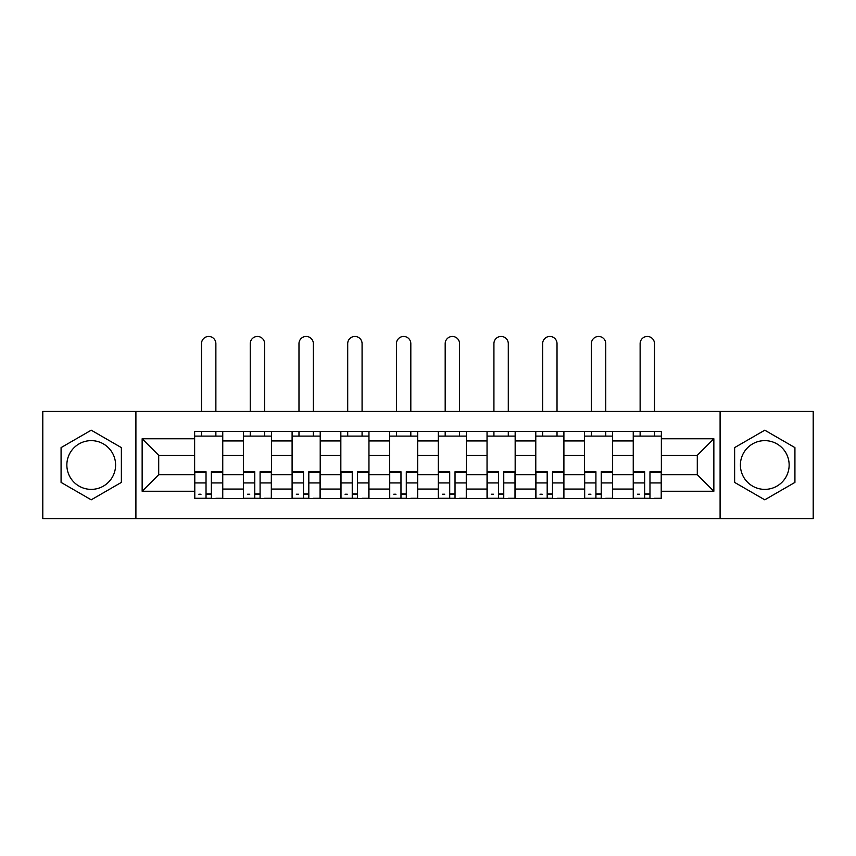 <?xml version="1.0" encoding="UTF-8"?>
<svg xmlns="http://www.w3.org/2000/svg" width="856" height="856" viewBox="0 0 856 856"><rect width="100%" height="100%" fill="white"/><g stroke="black" fill="none" stroke-linecap="round" stroke-linejoin="round"><path stroke-width="1.28" d="M91.228 489.375A24.364 24.364 0 0 1 66.854 465.011A24.364 24.364 0 0 1 91.228 440.637A24.364 24.364 0 0 1 115.592 465.011A24.364 24.364 0 0 1 91.228 489.375M764.772 489.375A24.364 24.364 0 0 1 740.408 465.011A24.364 24.364 0 0 1 764.772 440.637A24.364 24.364 0 0 1 789.146 465.011A24.364 24.364 0 0 1 764.772 489.375M720.099 518.586L813.2 518.586L813.2 411.426L42.8 411.426L42.8 518.586L720.099 518.586L720.099 411.426M243.371 498.588L243.371 440.947L222.753 440.947L222.753 498.588M222.753 440.947L222.753 431.424M243.371 440.947L243.371 431.424M271.48 431.424L271.48 498.588M292.099 498.588L292.099 431.424M320.219 431.424L320.219 498.588M340.838 498.588L340.838 431.424M368.957 431.424L368.957 498.588M389.576 498.588L389.576 431.424M417.685 431.424L417.685 498.588M438.315 498.588L438.315 431.424M466.424 431.424L466.424 498.588M487.043 498.588L487.043 431.424M515.162 431.424L515.162 498.588M535.781 498.588L535.781 431.424M563.901 431.424L563.901 498.588M584.52 498.588L584.52 431.424M612.629 431.424L612.629 498.588M633.247 498.588L633.247 431.424M633.247 474.695L612.629 474.695M584.52 474.695L563.901 474.695M535.781 474.695L515.162 474.695M487.043 474.695L466.424 474.695M438.315 474.695L417.685 474.695M389.576 474.695L368.957 474.695M340.838 474.695L320.219 474.695M292.099 474.695L271.48 474.695M243.371 474.695L222.753 474.695M633.247 455.328L612.629 455.328M584.52 455.328L563.901 455.328M535.781 455.328L515.162 455.328M487.043 455.328L466.424 455.328M438.315 455.328L417.685 455.328M389.576 455.328L368.957 455.328M340.838 455.328L320.219 455.328M292.099 455.328L271.48 455.328M243.371 455.328L222.753 455.328M158.702 474.695L194.633 474.695L194.633 455.328L158.702 455.328L158.702 474.695L142.149 491.248L142.149 438.764L194.633 438.764L194.633 455.328M661.367 455.328L661.367 474.695L697.298 474.695L697.298 455.328L661.367 455.328L661.367 431.424L194.633 431.424L194.633 438.764M661.367 438.764L713.851 438.764L713.851 491.248L661.367 491.248L661.367 474.695M194.633 474.695L194.633 498.588L661.367 498.588L661.367 491.248M194.633 491.248L142.149 491.248M135.901 518.586L135.901 411.426M121.37 447.602L91.228 430.194L61.076 447.602L61.076 482.41L91.228 499.818L121.37 482.41L121.37 447.602M794.924 447.602L764.772 430.194L734.63 447.602L734.63 482.41L764.772 499.818L794.924 482.41L794.924 447.602M211.346 493.901L206.029 493.901M194.633 436.111L222.753 436.111M260.085 493.901L254.767 493.901M243.371 436.111L271.48 436.111M308.813 493.901L303.505 493.901M292.099 436.111L320.219 436.111M357.551 493.901L352.244 493.901M340.838 436.111L368.957 436.111M406.29 493.901L400.972 493.901M389.576 436.111L417.685 436.111M455.028 493.901L449.71 493.901M438.315 436.111L466.424 436.111M503.756 493.901L498.449 493.901M487.043 436.111L515.162 436.111M552.495 493.901L547.187 493.901M535.781 436.111L563.901 436.111M601.233 493.901L595.915 493.901M584.52 436.111L612.629 436.111M649.972 493.901L644.654 493.901M633.247 436.111L661.367 436.111M142.149 438.764L158.702 455.328M697.298 474.695L713.851 491.248M697.298 455.328L713.851 438.764M215.873 411.426L215.873 343.641A7.19 7.19 0 0 0 208.693 336.451A7.19 7.19 0 0 0 201.502 343.641L201.502 411.426M206.029 471.72L206.029 498.278L194.783 498.278L194.783 471.72L206.029 471.72M211.346 494.222L206.029 494.222M201.032 494.222L198.849 494.222M216.343 498.278L222.592 498.278L222.592 471.72L211.346 471.72L211.346 498.278L201.502 498.278M222.592 498.278L215.873 498.278M215.873 431.424L215.873 436.111M201.502 431.424L201.502 436.111M264.611 411.426L264.611 343.641A7.19 7.19 0 0 0 257.421 336.451A7.19 7.19 0 0 0 250.241 343.641L250.241 411.426M254.767 471.72L254.767 498.278L243.521 498.278L243.521 471.72L254.767 471.72M260.085 494.222L254.767 494.222M249.77 494.222L247.587 494.222M265.082 498.278L271.331 498.278L271.331 471.72L260.085 471.72L260.085 498.278L250.241 498.278M271.331 498.278L264.611 498.278M264.611 431.424L264.611 436.111M250.241 431.424L250.241 436.111M313.35 411.426L313.35 343.641A7.19 7.19 0 0 0 306.159 336.451A7.19 7.19 0 0 0 298.979 343.641L298.979 411.426M303.505 471.72L303.505 498.278L292.26 498.278L292.26 471.72L303.505 471.72M308.813 494.222L303.505 494.222M298.509 494.222L296.315 494.222M313.81 498.278L320.058 498.278L320.058 471.72L308.813 471.72L308.813 498.278L298.979 498.278M320.058 498.278L313.35 498.278M313.35 431.424L313.35 436.111M298.979 431.424L298.979 436.111M362.077 411.426L362.077 343.641A7.19 7.19 0 0 0 354.898 336.451A7.19 7.19 0 0 0 347.707 343.641L347.707 411.426M352.244 471.72L352.244 498.278L340.998 498.278L340.998 471.72L352.244 471.72M357.551 494.222L352.244 494.222M347.247 494.222L345.054 494.222M362.548 498.278L368.797 498.278L368.797 471.72L357.551 471.72L357.551 498.278L347.707 498.278M368.797 498.278L362.077 498.278M362.077 431.424L362.077 436.111M347.707 431.424L347.707 436.111M410.816 411.426L410.816 343.641A7.19 7.19 0 0 0 403.636 336.451A7.19 7.19 0 0 0 396.446 343.641L396.446 411.426M400.972 471.72L400.972 498.278L389.726 498.278L389.726 471.72L400.972 471.72M406.29 494.222L400.972 494.222M395.975 494.222L393.792 494.222M411.287 498.278L417.535 498.278L417.535 471.72L406.29 471.72L406.29 498.278L396.446 498.278M417.535 498.278L410.816 498.278M410.816 431.424L410.816 436.111M396.446 431.424L396.446 436.111M459.554 411.426L459.554 343.641A7.19 7.19 0 0 0 452.364 336.451A7.19 7.19 0 0 0 445.184 343.641L445.184 411.426M449.71 471.72L449.71 498.278L438.465 498.278L438.465 471.72L449.71 471.72M455.028 494.222L449.71 494.222M444.713 494.222L442.531 494.222M460.025 498.278L466.274 498.278L466.274 471.72L455.028 471.72L455.028 498.278L445.184 498.278M466.274 498.278L459.554 498.278M459.554 431.424L459.554 436.111M445.184 431.424L445.184 436.111M508.293 411.426L508.293 343.641A7.19 7.19 0 0 0 501.102 336.451A7.19 7.19 0 0 0 493.923 343.641L493.923 411.426M498.449 471.72L498.449 498.278L487.203 498.278L487.203 471.72L498.449 471.72M503.756 494.222L498.449 494.222M493.452 494.222L491.258 494.222M508.753 498.278L515.002 498.278L515.002 471.72L503.756 471.72L503.756 498.278L493.923 498.278M515.002 498.278L508.293 498.278M508.293 431.424L508.293 436.111M493.923 431.424L493.923 436.111M557.021 411.426L557.021 343.641A7.19 7.19 0 0 0 549.841 336.451A7.19 7.19 0 0 0 542.65 343.641L542.65 411.426M547.187 471.72L547.187 498.278L535.942 498.278L535.942 471.72L547.187 471.72M552.495 494.222L547.187 494.222M542.19 494.222L539.997 494.222M557.491 498.278L563.74 498.278L563.74 471.72L552.495 471.72L552.495 498.278L542.65 498.278M563.74 498.278L557.021 498.278M557.021 431.424L557.021 436.111M542.65 431.424L542.65 436.111M605.759 411.426L605.759 343.641A7.19 7.19 0 0 0 598.579 336.451A7.19 7.19 0 0 0 591.389 343.641L591.389 411.426M595.915 471.72L595.915 498.278L584.669 498.278L584.669 471.72L595.915 471.72M601.233 494.222L595.915 494.222M590.918 494.222L588.735 494.222M606.23 498.278L612.479 498.278L612.479 471.72L601.233 471.72L601.233 498.278L591.389 498.278M612.479 498.278L605.759 498.278M605.759 431.424L605.759 436.111M591.389 431.424L591.389 436.111M654.498 411.426L654.498 343.641A7.19 7.19 0 0 0 647.307 336.451A7.19 7.19 0 0 0 640.128 343.641L640.128 411.426M644.654 471.72L644.654 498.278L633.408 498.278L633.408 471.72L644.654 471.72M649.972 494.222L644.654 494.222M639.657 494.222L637.474 494.222M654.968 498.278L661.217 498.278L661.217 471.72L649.972 471.72L649.972 498.278L640.128 498.278M661.217 498.278L654.498 498.278M654.498 431.424L654.498 436.111M640.128 431.424L640.128 436.111M584.52 440.947L563.901 440.947M535.781 440.947L515.162 440.947M487.043 440.947L466.424 440.947M438.315 440.947L417.685 440.947M389.576 440.947L368.957 440.947M340.838 440.947L320.219 440.947M292.099 440.947L271.48 440.947M633.247 440.947L612.629 440.947M584.52 489.065L563.901 489.065M535.781 489.065L515.162 489.065M487.043 489.065L466.424 489.065M438.315 489.065L417.685 489.065M389.576 489.065L368.957 489.065M340.838 489.065L320.219 489.065M292.099 489.065L271.48 489.065M243.371 489.065L222.753 489.065M633.247 489.065L612.629 489.065M206.029 472.384L194.783 472.384M206.029 482.934L194.783 482.934M222.592 472.384L211.346 472.384M222.592 482.934L211.346 482.934M254.767 472.384L243.521 472.384M254.767 482.934L243.521 482.934M271.331 472.384L260.085 472.384M271.331 482.934L260.085 482.934M303.505 472.384L292.26 472.384M303.505 482.934L292.26 482.934M320.058 472.384L308.813 472.384M320.058 482.934L308.813 482.934M352.244 472.384L340.998 472.384M352.244 482.934L340.998 482.934M368.797 472.384L357.551 472.384M368.797 482.934L357.551 482.934M400.972 472.384L389.726 472.384M400.972 482.934L389.726 482.934M417.535 472.384L406.29 472.384M417.535 482.934L406.29 482.934M449.71 472.384L438.465 472.384M449.71 482.934L438.465 482.934M466.274 472.384L455.028 472.384M466.274 482.934L455.028 482.934M498.449 472.384L487.203 472.384M498.449 482.934L487.203 482.934M515.002 472.384L503.756 472.384M515.002 482.934L503.756 482.934M547.187 472.384L535.942 472.384M547.187 482.934L535.942 482.934M563.74 472.384L552.495 472.384M563.74 482.934L552.495 482.934M595.915 472.384L584.669 472.384M595.915 482.934L584.669 482.934M612.479 472.384L601.233 472.384M612.479 482.934L601.233 482.934M644.654 472.384L633.408 472.384M644.654 482.934L633.408 482.934M661.217 472.384L649.972 472.384M661.217 482.934L649.972 482.934"/></g></svg>
